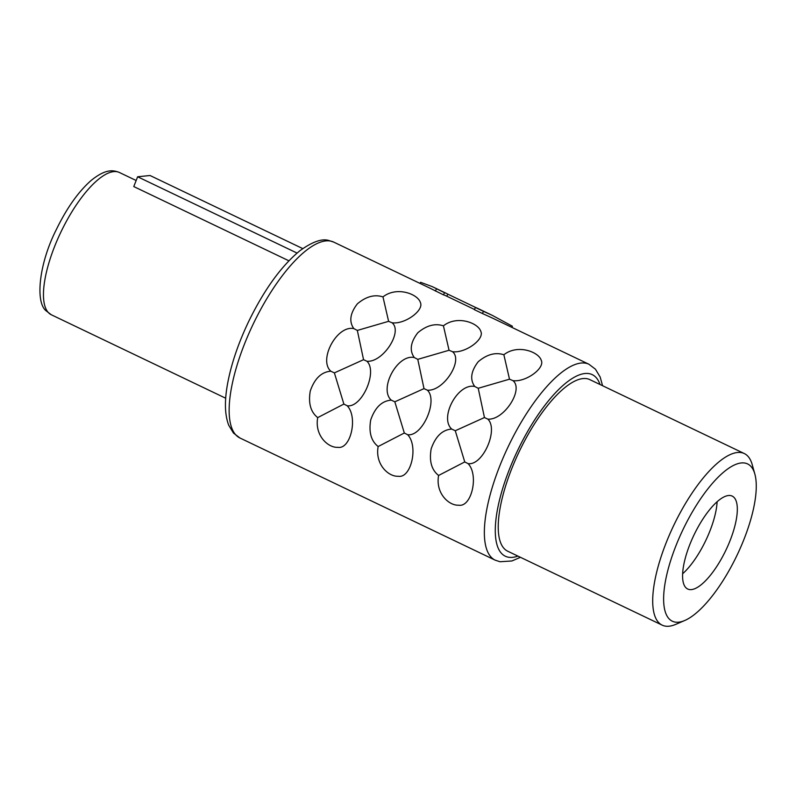 <?xml version="1.0" encoding="UTF-8"?>
<svg xmlns="http://www.w3.org/2000/svg" width="796" height="796" viewBox="0 0 796 796"><rect width="100%" height="100%" fill="white"/><g stroke="black" fill="none" stroke-linecap="round" stroke-linejoin="round"><path stroke-width="1.19" d="M717.116 501.729A51.521 17.671 -64.4 0 1 682.64 573.757M734.24 497.649A51.521 17.671 115.6 0 0 732.191 496.087A51.521 17.671 115.6 0 0 695.644 531.638A51.521 17.671 115.6 0 0 685.664 587.478A51.521 17.671 -64.4 0 0 687.714 589.03A51.521 17.671 -64.4 0 0 724.26 553.489A51.521 17.671 -64.4 0 0 734.24 497.649M751.046 466.555A87.192 29.9 -64.4 0 1 754.847 474.058A87.192 29.9 -64.4 0 1 736.927 555.469A87.192 29.9 -64.4 0 1 684.759 620.492A87.192 29.9 -64.4 0 1 668.859 618.572A87.192 29.9 -64.4 0 1 688.61 518.584A87.192 29.9 -64.4 0 1 751.046 466.555M684.759 620.492L675.754 624.362A95.112 32.626 -64.4 0 1 662.173 625.139A95.112 32.626 -64.4 0 1 658.401 622.263A95.112 32.626 -64.4 0 1 676.819 519.171A95.112 32.626 -64.4 0 1 744.3 453.551A95.112 32.626 -64.4 0 1 748.071 456.426A95.112 32.626 -64.4 0 1 752.21 464.615L754.847 474.058M662.173 625.139L507.709 551.21A95.112 32.626 -64.4 0 1 503.938 548.335A95.112 32.626 115.6 0 1 522.345 445.243A95.112 32.626 115.6 0 1 589.826 379.622L744.3 453.551M492.057 317.883L482.376 313.495L483.52 311.375L492.117 315.276L512.425 326.251L511.828 327.345M482.087 310.49A110.972 38.059 115.6 0 0 481.58 310.241L477.55 308.311A110.972 38.059 115.6 0 0 475.461 307.515L474.316 309.634L482.376 313.495M474.426 309.445L445.631 295.664A108.594 37.243 115.6 0 0 443.422 294.848L444.566 292.729A110.972 38.059 115.6 0 1 446.655 293.525A110.972 38.059 115.6 0 1 447.85 294.172L476.306 307.793M430.417 288.391L443.422 294.848M474.724 386.478C457.949 382.737 439.054 417.611 451.7 429.064L455.272 430.745L464.755 461.929L438.606 475.461C435.312 493.311 449.053 505.848 458.685 505.181C471.63 507.599 479.053 474.904 468.078 463.63C482.764 465.949 498.803 429.522 487.819 419.114C503.798 420.537 524.047 389.493 512.952 380.637C525.808 382.408 545.17 368.12 541.26 360.329C538.693 351.822 517.589 343.892 503.868 354.757C495.44 352.051 486.893 354.379 478.217 361.732C470.933 371.225 469.769 379.473 474.724 386.478L478.227 388.279L484.446 417.542L455.272 430.745M438.606 475.461C431.551 469.939 429.074 461.083 431.163 448.884C435.482 436.397 442.327 429.79 451.7 429.064M414.278 357.543C397.502 353.812 378.607 388.677 391.254 400.139L394.826 401.811L404.318 433.004L378.16 446.526C374.866 464.376 388.607 476.913 398.239 476.247C411.194 478.675 418.606 445.969 407.632 434.706C422.318 437.014 438.357 400.587 427.382 390.179C443.362 391.612 463.6 360.558 452.506 351.703C465.361 353.484 484.734 339.195 480.814 331.395C478.257 322.897 457.143 314.967 443.422 325.823C434.994 323.126 426.447 325.455 417.771 332.798C410.487 342.29 409.323 350.538 414.278 357.543L417.781 359.354L423.999 388.617L394.826 401.811M378.16 446.526C371.115 441.014 368.638 432.158 370.717 419.96C375.035 407.462 381.881 400.856 391.254 400.139M353.842 328.619C337.056 324.877 318.161 359.752 330.808 371.205L334.38 372.886L343.872 404.07L317.713 417.601C314.42 435.452 328.161 447.989 337.793 447.322C350.747 449.74 358.17 417.044 347.185 405.771C361.872 408.089 377.911 371.662 366.936 361.255C382.916 362.678 403.164 331.634 392.06 322.778C404.925 324.559 424.288 310.261 420.368 302.47C417.81 293.973 396.697 286.043 382.975 296.898C374.558 294.192 366.001 296.52 357.334 303.873C350.051 313.365 348.887 321.614 353.842 328.619L357.334 330.43L363.553 359.683L334.38 372.886M317.713 417.601C310.669 412.079 308.191 403.224 310.271 391.025C314.599 378.538 321.445 371.931 330.808 371.205M503.868 354.757L509.5 379.185L478.227 388.279M509.5 379.185L512.952 380.637M484.446 417.542L487.819 419.114M464.755 461.929L468.078 463.63M443.422 325.823L449.053 350.26L417.781 359.354M449.053 350.26L452.506 351.703M423.999 388.617L427.382 390.179M404.318 433.004L407.632 434.706M382.975 296.898L388.607 321.325L357.334 330.43M388.607 321.325L392.06 322.778M363.553 359.683L366.936 361.255M343.872 404.07L347.185 405.771M419.999 283.396L420.587 282.301L432.119 286.56L444.566 292.729M435.362 290.988L436.506 288.878M475.461 307.515L483.52 311.375M446.745 296.202L447.85 294.172M485.968 312.34L481.063 310.002A110.972 38.059 115.6 0 1 481.58 310.241M446.655 293.525L442.626 291.595A110.972 38.059 115.6 0 0 442.108 291.356L438.327 289.535M297.047 253.068L137.628 176.772L133.778 186.562L288.888 260.799M302.739 248.591L150.036 175.508L137.628 176.772M517.898 556.096A100.664 34.527 -64.4 0 1 501.321 553.17A100.664 34.527 -64.4 0 1 524.126 437.74A100.664 34.527 -64.4 0 1 596.214 377.662A100.664 34.527 -64.4 0 1 600.025 384.498M239.964 438.009L233.477 433.084L228.721 425.243C224.651 414.656 224.373 400.308 227.865 382.18C231.636 362.896 238.581 342.628 248.72 321.385C264.232 289.615 281.267 266.083 299.803 250.8C312.33 241.755 322.022 238.322 328.887 240.511L333.723 242.103A108.594 37.243 -64.4 0 0 256.68 317.027A108.594 37.243 -64.4 0 0 235.656 434.725A108.594 37.243 -64.4 0 0 239.964 438.009L495.172 560.155A108.594 37.243 -64.4 0 1 490.863 556.862A108.594 37.243 -64.4 0 1 511.888 439.173A108.594 37.243 -64.4 0 1 588.931 364.25L595.418 369.175L600.174 377.025L602.562 385.712M225.706 398.229L51.312 314.768A78.864 27.054 -64.4 0 1 48.188 312.38A78.864 27.054 -64.4 0 1 63.451 226.9A78.864 27.054 -64.4 0 1 119.41 172.493L136.156 180.503M333.723 242.103L430.716 288.53M491.44 317.594L588.931 364.25M432.447 286.719L438.397 289.565M485.819 312.261L491.48 314.977M51.312 314.768L46.009 310.738C35.153 301.973 39.004 263.546 56.387 229.457C66.745 208.164 78.257 191.896 90.913 180.642C105.241 168.981 112.813 169.817 119.41 172.493M520.435 557.309L511.918 560.971L500.017 561.747L495.172 560.155"/></g></svg>
